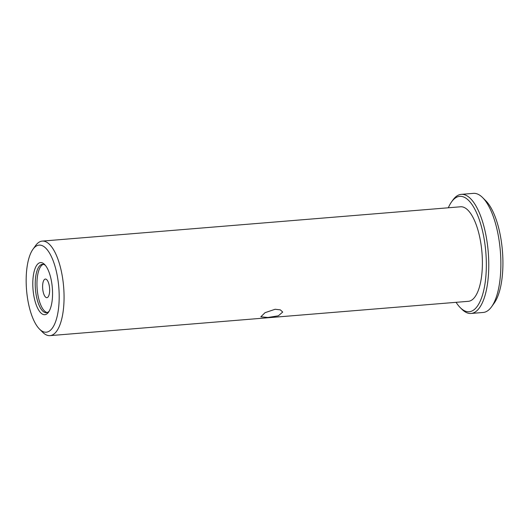 <?xml version="1.0" encoding="UTF-8"?>
<svg xmlns="http://www.w3.org/2000/svg" width="529" height="529" viewBox="0 0 529 529"><rect width="100%" height="100%" fill="white"/><g stroke="black" fill="none" stroke-linecap="round" stroke-linejoin="round"><path stroke-width="0.79" d="M267.945 317.479L278.38 315.806L282.704 312.044L280.33 309.862L275.106 309.267L265.055 312.679L260.81 316.818L267.945 317.479M49.111 284.946A9.337 3.458 -94.7 0 0 45.368 279.061A9.337 3.458 -94.7 0 0 43.147 291.79A9.337 3.458 -94.7 0 0 46.896 297.675A9.337 3.458 -94.7 0 0 49.111 284.946M34.325 298.237A26.139 9.681 85.3 0 1 34.511 270.193A26.139 9.681 85.3 0 1 44.562 264.44A26.139 9.681 85.3 0 1 51.029 279.067A26.139 9.681 85.3 0 1 48.483 312.229A26.139 9.681 85.3 0 1 34.325 298.237M45.368 265.34A24.274 8.993 -94.7 0 0 42.419 264.315A24.274 8.993 -94.7 0 0 36.646 297.41A24.274 8.993 -94.7 0 0 46.387 312.705A24.274 8.993 -94.7 0 0 49.131 311.217M43.292 264.361A24.274 8.993 -94.7 0 0 38.379 297.272A24.274 8.993 -94.7 0 0 47.24 312.52M28.718 304.671A43.695 16.181 -94.7 0 0 39.523 329.117A43.695 16.181 -94.7 0 0 56.312 319.509A43.695 16.181 -94.7 0 0 56.629 272.633A43.695 16.181 -94.7 0 0 32.97 249.245A43.695 16.181 -94.7 0 0 28.718 304.671M32.97 249.245L35.595 245.595A47.425 17.563 85.3 0 1 42.254 241.098A47.425 17.563 85.3 0 1 61.285 270.98A47.425 17.563 85.3 0 1 50.01 335.637A47.425 17.563 85.3 0 1 42.71 332.291L39.523 329.117M50.01 335.637L468.337 301.318A47.425 17.563 -94.7 0 0 479.611 236.655A47.425 17.563 -94.7 0 0 460.58 206.779L42.254 241.098M448.327 207.785A57.886 21.438 85.3 0 1 451.594 201.84A57.886 21.438 85.3 0 1 482.951 232.826A57.886 21.438 85.3 0 1 482.527 294.924A57.886 21.438 85.3 0 1 460.276 307.653A57.886 21.438 85.3 0 1 456.084 302.323M460.276 307.653L461.87 309.24A59.751 22.132 -94.7 0 0 471.068 313.459A59.751 22.132 -94.7 0 0 485.272 232A59.751 22.132 -94.7 0 0 461.301 194.355A59.751 22.132 -94.7 0 0 452.91 200.015L451.594 201.84M471.068 313.459L483.169 312.467A59.751 22.132 -94.7 0 0 491.56 306.807A59.751 22.132 -94.7 0 0 497.372 231.001A59.751 22.132 -94.7 0 0 482.6 197.582A59.751 22.132 -94.7 0 0 473.402 193.363L461.301 194.355M491.56 306.807L494.185 303.15A56.014 20.743 -94.7 0 0 499.641 232.092A56.014 20.743 -94.7 0 0 485.787 200.756L482.6 197.582"/></g></svg>
